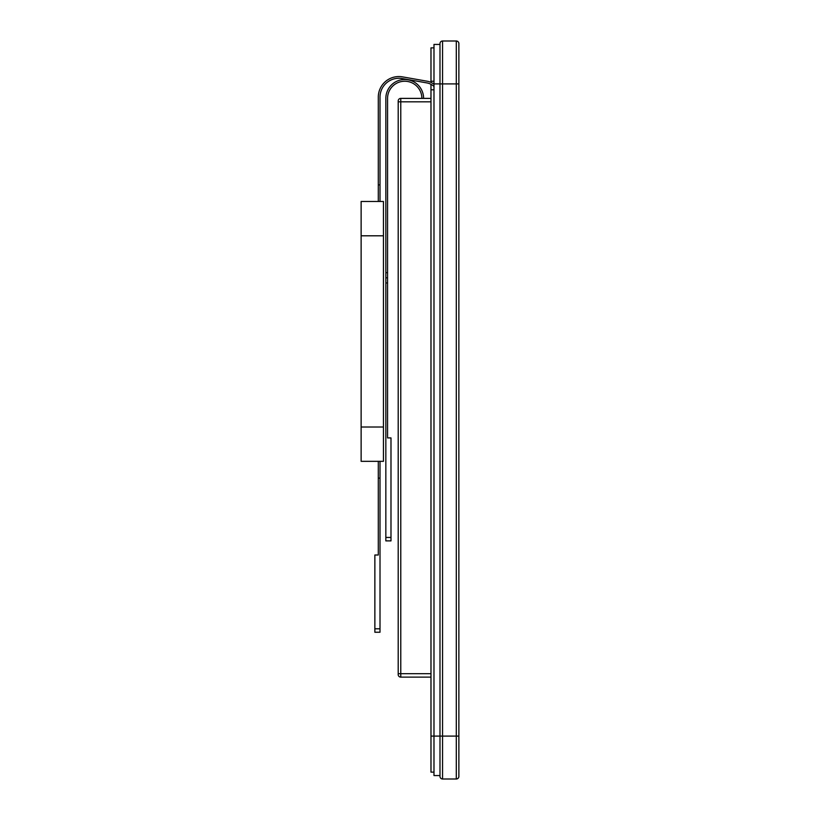 <?xml version="1.0" encoding="UTF-8"?>
<svg xmlns="http://www.w3.org/2000/svg" width="820" height="820" viewBox="0 0 820 820"><rect width="100%" height="100%" fill="white"/><g stroke="black" fill="none" stroke-linecap="round" stroke-linejoin="round"><path stroke-width="1.23" d="M398.202 673.691L398.202 674.542A2.573 2.573 0 0 0 400.775 677.125L400.775 673.691L398.202 673.691L398.202 100.962A2.573 2.573 0 0 1 400.775 98.39L430.982 98.39M430.982 677.125L400.775 677.125M433.985 775.566L439.991 775.566L433.985 775.566L433.985 44.434L439.991 44.434M442.564 779L442.564 41A2.573 2.573 0 0 0 439.991 43.573L439.991 776.427A2.573 2.573 0 0 0 442.564 779L456.299 779A2.573 2.573 0 0 0 458.872 776.427L458.872 736.093L458.872 776.427M442.564 41L456.299 41A2.573 2.573 0 0 1 458.872 43.573L458.872 736.093L456.299 736.093L456.299 779M433.985 47.867L430.982 47.867L430.982 81.231L433.985 81.231M433.985 89.81L430.982 89.81L430.982 84.317M430.982 82.4L430.982 81.231M430.982 772.132L433.985 772.132L430.982 772.132L430.982 89.81M433.985 86.479A13.735 13.735 0 0 0 426.933 82.922L402.169 78.556A18.881 18.881 0 0 0 380.008 97.149L380.008 201.474L383.442 201.474L383.442 461.332L361.128 461.332L361.128 201.474L383.442 201.474M433.985 84.224A15.447 15.447 0 0 0 427.23 81.231L402.466 76.865A20.592 20.592 0 0 0 378.297 97.149L378.297 201.474L380.008 201.474M378.297 461.332L378.297 555.007L374.863 555.007L374.863 628.807L380.008 628.807L380.008 632.24L374.863 632.24L374.863 628.807M380.008 461.332L380.008 628.807M361.128 201.474L378.297 201.474M421.88 98.39A17.158 17.158 0 0 0 404.721 81.231A17.158 17.158 0 0 0 387.563 98.39L387.563 437.911L390.986 437.911L390.986 540.882L385.841 540.882L385.841 98.39A18.881 18.881 0 0 1 404.721 79.509A18.881 18.881 0 0 1 423.602 98.39M387.563 277.816L385.841 277.816M430.982 673.691L400.775 673.691L400.775 101.823L398.202 101.823M430.982 101.823L400.775 101.823L400.775 98.39M458.872 43.573A2.573 2.573 0 0 0 456.299 41L456.299 83.906L433.985 83.906M458.872 83.906L456.299 83.906L456.299 736.093L430.982 736.093M378.297 184.9L380.008 184.9M361.128 427.005L383.442 427.005M361.128 235.801L383.442 235.801M378.297 478.111L380.008 478.111M387.563 272.67L385.841 272.67M387.563 282.962L385.841 282.962M390.986 537.448L385.841 537.448"/></g></svg>
